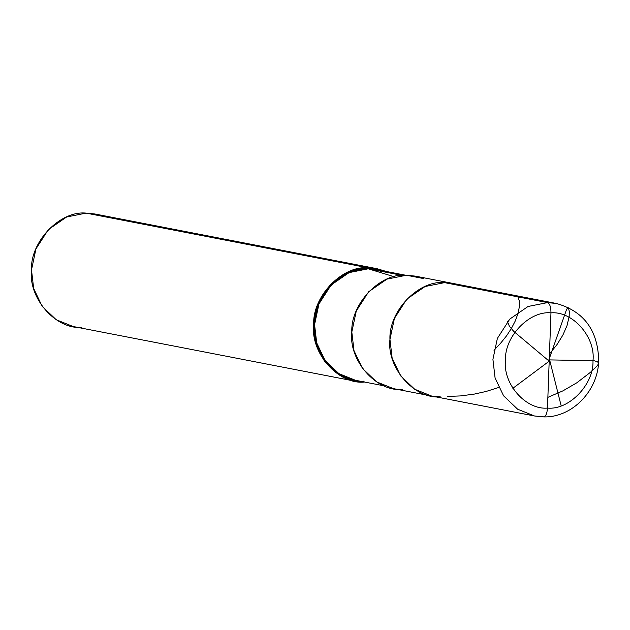 <?xml version="1.0" encoding="UTF-8"?>
<svg xmlns="http://www.w3.org/2000/svg" width="630" height="630" viewBox="0 0 630 630"><rect width="100%" height="100%" fill="white"/><g stroke="black" fill="none" stroke-linecap="round" stroke-linejoin="round"><path stroke-width="0.94" d="M550.966 312.858L547.478 408.075C525.759 410.059 502.661 383.717 505.481 360.179C504.386 336.609 529.405 310.59 550.966 312.858C529.405 310.59 504.386 336.609 505.481 360.179C502.661 383.717 525.759 410.059 547.478 408.075C547.037 413.815 545.651 416.737 543.312 416.855L534.5 415.981L517.647 409.224L503.575 395.798L495.085 377.976L492.92 359.384L497.377 338.381L509.772 319.087L528.034 306.487L547.501 302.597C549.801 303.613 550.959 307.03 550.966 312.858C572.694 310.873 595.791 337.215 592.972 360.754C594.058 384.324 569.04 410.343 547.478 408.075L550.966 312.858C550.959 307.03 549.801 303.613 547.501 302.597L528.034 306.487L509.772 319.087L497.377 338.381L492.92 359.384L495.085 377.976L503.575 395.798L517.647 409.224L534.5 415.981L543.312 416.855C545.651 416.737 547.037 413.815 547.478 408.075C569.04 410.343 594.058 384.324 592.972 360.754C595.791 337.215 572.694 310.873 550.966 312.858M431.542 396.01L393.404 388.615L376.559 381.859L362.478 368.44L353.997 350.611L351.823 332.018L356.281 311.015L368.676 291.721L386.938 279.121L406.413 275.239L415.225 276.113L556.322 303.471C583.632 311.11 597.76 330.002 598.705 360.147C598.453 390.49 572.229 417.832 543.603 416.887L534.5 415.981L431.542 396.01L414.69 389.253L400.609 375.834L392.128 358.005L389.954 339.412L394.411 318.41L406.815 299.124L425.077 286.516L444.544 282.634L547.501 302.597L556.322 303.471L547.501 302.597L444.544 282.634C418.666 279.909 388.647 311.133 389.954 339.412C386.576 367.66 414.288 399.27 440.354 396.892C414.288 399.27 386.576 367.66 389.954 339.412C388.647 311.133 418.666 279.909 444.544 282.634L453.356 283.508L444.544 282.634L425.077 286.516L406.815 299.124L394.411 318.41L389.954 339.412L392.128 358.005L400.609 375.834L414.69 389.253L431.542 396.01L440.354 396.892M423.73 278.594L406.413 275.239C380.536 272.514 350.508 303.739 351.823 332.018C348.437 360.266 376.157 391.876 402.224 389.49M384.245 385.867L355.454 380.284L338.885 373.637L325.041 360.439L316.701 342.909L314.567 324.631L318.945 303.975L331.136 285.004L349.099 272.609L368.243 268.797L402.247 275.389L368.243 268.797C342.799 266.112 313.275 296.825 314.567 324.631C311.236 352.406 338.491 383.489 364.124 381.142M355.273 381.221L73.08 326.498L56.235 319.741L42.155 306.314L33.673 288.493L31.5 269.9L35.957 248.897L48.352 229.603L66.615 216.996L86.089 213.113L368.274 267.844L348.807 271.727L330.545 284.327L318.142 303.621L313.693 324.623L315.858 343.216L324.348 361.045L338.42 374.464L355.273 381.221L364.085 382.095C338.019 384.481 310.307 352.871 313.693 324.623C312.378 296.344 342.397 265.12 368.274 267.844L368.243 268.797L376.913 269.656L405.696 275.239M364.085 382.095L346.768 378.74L364.085 382.095M394.136 276.727L368.243 268.797L368.274 267.844L86.089 213.113C60.212 210.389 30.193 241.621 31.5 269.9C28.114 298.148 55.834 329.758 81.9 327.372M368.274 267.844L386.253 271.467L377.094 268.719L368.274 267.844M86.089 213.113L94.902 213.987L377.094 268.719M549.25 359.895L594.177 360.722L597.705 361.848L598.5 363.534L597.46 365.558L590.507 372.267L576.804 382.804L562.952 390.844L547.872 397.349M549.73 360.297L561.165 405.807M549.51 360.935L512.859 388.293M548.895 360.927L513.82 331.467L509.394 326.301L507.489 321.607M517.868 296.848L519.411 301.195L519.364 306.873L517.797 314.157L515.096 321.308L511.434 328.387L506.575 335.822L500.48 343.389L493.944 350.162M548.73 360.281L566.52 309.582L567.906 307.44L568.496 307.975L569.292 311.566L569.173 316.473L567.016 325.615L562.881 335.081L556.975 344.634L549.462 353.958M498.653 387.481L486.1 391.458L474.13 394.128L460.38 395.923L447.757 396.427"/></g></svg>
